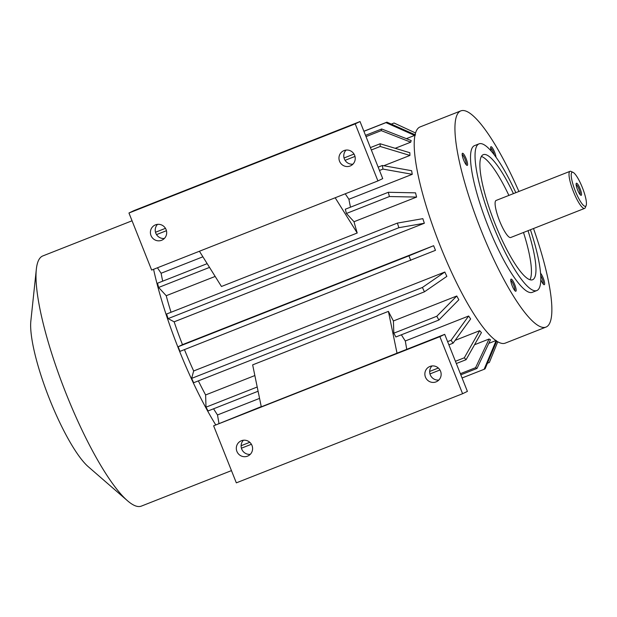 <?xml version="1.0" encoding="UTF-8"?>
<svg xmlns="http://www.w3.org/2000/svg" width="617" height="617" viewBox="0 0 617 617"><rect width="100%" height="100%" fill="white"/><g stroke="black" fill="none" stroke-linecap="round" stroke-linejoin="round"><path stroke-width="0.93" d="M466.151 164.67A5.514 1.18 68.5 0 0 465.041 159.178A5.514 1.18 68.5 0 0 462.172 154.559M466.136 158.723A6.509 1.396 -111.5 0 1 466.922 165.356A6.509 1.396 -111.5 0 1 463.575 159.849A6.509 1.396 -111.5 0 1 462.264 153.533A6.509 1.396 -111.5 0 1 466.136 158.723M514.732 290.522A5.514 1.18 68.5 0 0 513.622 285.023A5.514 1.18 68.5 0 0 510.753 280.411M511.053 279.139A6.509 1.396 -111.5 0 1 514.994 285.301A6.509 1.396 -111.5 0 1 515.504 291.209A6.509 1.396 -111.5 0 1 512.156 285.694A6.509 1.396 -111.5 0 1 510.845 279.385A6.509 1.396 -111.5 0 1 511.053 279.139M540.561 273.192A6.509 1.396 -111.5 0 1 544.024 280.434A6.509 1.396 -111.5 0 1 543.97 284.661A6.509 1.396 -111.5 0 1 540.808 279.594M543.207 283.974A5.514 1.18 68.5 0 0 540.731 275.645M410.775 260.451A132.778 28.436 -111.5 0 1 408.94 255.824L178.143 346.746A132.778 28.436 -111.5 0 0 179.987 351.374L435.471 250.332A110.374 23.639 -111.5 0 1 433.635 245.705L182.478 344.648A110.374 23.639 -111.5 0 1 174.148 321.819L424.342 223.254L398.906 227.688A132.778 28.436 -111.5 0 1 397.371 223.099L422.846 218.657L424.342 223.254M193.669 370.971L444.826 272.028A110.374 23.639 -111.5 0 0 446.855 276.37L424.45 291.81L193.661 382.733A132.778 28.436 -111.5 0 1 191.632 378.383L193.669 370.971A110.374 23.639 -111.5 0 1 184.452 349.608M254.852 375.552L205.615 394.949A110.374 23.639 -111.5 0 1 198.373 380.874M261.246 406.618L213.629 425.807L439.89 336.666L444.71 334.337L261.292 406.811L252.654 364.871L388.409 311.384A110.374 23.639 68.5 0 0 393.415 320.963L456.773 296.006A110.374 23.639 -111.5 0 0 458.847 299.777L438.872 320.03A132.778 28.436 -111.5 0 1 436.797 316.251L456.773 296.006M401.374 334.8A110.374 23.639 68.5 0 0 405.3 340.977L468.658 316.012A110.374 23.639 -111.5 0 0 470.64 318.958L453.071 343.183L448.883 344.834M455.115 340.36L479.671 330.689A110.374 23.639 -111.5 0 0 481.43 332.594L466.074 359.696L456.325 363.536M474.542 344.741L489.065 339.018A110.374 23.639 -111.5 0 0 490.476 339.766L476.995 368.442A132.778 28.436 -111.5 0 1 475.584 367.693L489.065 339.018M488.78 343.376L495.898 340.569M406.402 138.655L414.609 135.424A110.374 23.639 -111.5 0 1 414.986 135.216M395.188 148.304L410.729 142.18A110.374 23.639 -111.5 0 1 411.184 140.529L381.699 128.984A132.778 28.436 68.5 0 0 381.244 130.627L366.028 136.627M383.782 165.742L409.935 155.438A110.374 23.639 -111.5 0 1 409.85 152.723L380.141 143.761A132.778 28.436 68.5 0 0 380.226 146.476L371.341 149.977M412.264 174.31A110.374 23.639 -111.5 0 1 411.647 170.708L382.355 165.487A132.778 28.436 68.5 0 0 382.98 169.089L412.264 174.31L348.913 199.268A110.374 23.639 68.5 0 0 350.495 207.189M346.43 213.467A132.778 28.436 68.5 0 1 345.319 209.225L388.309 192.288L415.526 192.843L416.591 197.078L389.42 196.53L346.43 213.467L354.019 221.727L416.591 197.078M354.019 221.727A110.374 23.639 68.5 0 0 357.22 233.01L335.178 197.764M199.422 251.25L221.457 286.489L357.22 233.01M171.032 312.264A110.374 23.639 -111.5 0 1 166.22 295.713L215.171 276.431M259.556 398.389L217.5 414.956A110.374 23.639 -111.5 0 1 213.575 408.786M162.695 281.175A110.374 23.639 -111.5 0 1 161.114 273.254L202.893 256.795M345.235 193.807L348.913 199.268M250.271 454.336A8.299 8.106 64.2 0 1 243.445 440.229M439.89 336.666L462.596 393.715L236.334 482.856L213.629 425.807M444.71 334.337L467.408 391.394L462.596 393.715M438.818 380.057A8.299 8.106 64.2 0 1 432 365.943M247.517 456.156A8.299 8.106 -115.8 0 0 251.751 444.919A8.299 8.106 -115.8 0 0 240.838 440.978A8.299 8.106 -115.8 0 0 237.028 451.698A8.299 8.106 -115.8 0 0 247.517 456.156M436.072 381.877A8.299 8.106 -115.8 0 0 440.299 370.632A8.299 8.106 -115.8 0 0 429.393 366.691A8.299 8.106 -115.8 0 0 425.576 377.411A8.299 8.106 -115.8 0 0 436.072 381.877M397.047 353.333L388.409 311.384M393.415 320.963L393.808 333.188A132.778 28.436 68.5 0 0 395.883 336.967L438.872 320.03M405.3 340.977L406.742 349.299M533.512 228.529A116.181 24.881 -111.5 0 1 546.353 326.925A116.181 24.881 -111.5 0 1 545.991 327.087A116.181 24.881 -111.5 0 1 480.25 228.105A116.181 24.881 -111.5 0 1 460.814 110.89A116.181 24.881 -111.5 0 1 518.912 191.471M545.991 327.087L505.261 343.129A116.181 24.881 -111.5 0 1 439.528 244.147A116.181 24.881 -111.5 0 1 420.084 126.932L460.814 110.89M491.317 151.227A6.509 1.396 -111.5 0 1 490.731 146.985A6.509 1.396 -111.5 0 1 493.492 149.715A6.509 1.396 -111.5 0 1 496.022 157.219M530.427 229.748A78.837 16.883 -111.5 0 1 537.075 290.445A78.837 16.883 -111.5 0 1 536.829 290.553L532.301 292.335A78.837 16.883 -111.5 0 1 487.692 225.174A78.837 16.883 -111.5 0 1 474.504 145.635L479.031 143.854A78.837 16.883 -111.5 0 1 515.827 192.681M128.953 213.012L133.766 210.69L360.027 121.549L355.215 123.878L128.953 213.012L151.651 270.069L377.92 180.928L355.215 123.878M360.027 121.549L382.733 178.598L377.92 180.928M157.543 224.357A8.299 8.106 -115.8 0 0 164.361 238.463M346.091 150.07A8.299 8.106 -115.8 0 0 352.916 164.176M161.615 240.283A8.299 8.106 -115.8 0 0 165.965 229.316A8.299 8.106 -115.8 0 0 154.929 225.097A8.299 8.106 -115.8 0 0 151.119 235.825A8.299 8.106 -115.8 0 0 161.615 240.283M350.163 165.996A8.299 8.106 -115.8 0 0 354.52 155.037A8.299 8.106 -115.8 0 0 343.484 150.818A8.299 8.106 -115.8 0 0 339.674 161.538A8.299 8.106 -115.8 0 0 350.163 165.996M391.278 124.102L394.055 123.007L415.549 132.971M363.914 131.313L385.957 122.629A132.778 28.436 68.5 0 1 386.851 122.189A132.778 28.436 68.5 0 1 386.921 122.158L415.573 134.961M414.609 135.424L385.957 122.629M365.519 135.354L381.699 128.984M410.729 142.18L381.244 130.627M156.525 234.607L166.443 230.704M345.08 160.327L354.991 156.417M155.499 232.262L165.456 228.336M344.055 157.983L354.011 154.057M370.393 147.602L380.141 143.761M409.935 155.438L380.226 146.476M379.494 170.462L382.98 169.089M378.167 167.138L382.355 165.487M157.435 267.793L161.114 273.254M408.94 255.824L433.635 245.705M178.143 346.746L182.478 344.648M241.424 448.197L251.397 444.271M429.98 373.917L439.952 369.984M455.431 361.292L464.316 357.791A132.778 28.436 68.5 0 0 466.074 359.696M241.124 445.713L249.785 442.304M429.679 371.434L438.34 368.025M464.316 357.791L479.671 330.689M460.814 374.82L476.995 368.442M460.367 373.694L475.584 367.693M496.693 341.108L485.085 368.827A132.778 28.436 -111.5 0 1 484.191 369.267A132.778 28.436 -111.5 0 1 484.121 369.298L496.199 340.453M484.191 369.267L462.071 377.982L484.121 369.298M487.43 363.228L489.35 362.472L497.772 341.779M217.5 414.956L218.942 423.285M447.603 341.617L451.089 340.245A132.778 28.436 68.5 0 0 453.071 343.183M451.089 340.245L468.658 316.012M388.309 192.288A132.778 28.436 68.5 0 0 389.42 196.53M166.22 295.713L158.631 287.453L209.525 267.4M158.631 287.453A132.778 28.436 -111.5 0 1 157.52 283.211L207.173 263.644M398.906 227.688L168.109 318.611A132.778 28.436 68.5 0 1 166.582 314.022L397.371 223.099M168.109 318.611L174.148 321.819M191.632 378.383L422.421 287.46A132.778 28.436 68.5 0 0 424.45 291.81M422.421 287.46L444.826 272.028M205.615 394.949L206.009 407.174A132.778 28.436 68.5 0 0 208.083 410.953L258.083 391.247M206.009 407.174L257.212 387.006M393.808 333.188L436.797 316.251M215.688 424.812A134.444 28.791 -111.5 0 1 153.579 269.313M231.46 470.617L141.362 506.11A134.444 28.791 -111.5 0 1 127.495 500.749A134.444 28.791 -111.5 0 1 65.294 391.579A134.444 28.791 -111.5 0 1 36.326 269.32A134.444 28.791 -111.5 0 1 42.804 255.939L132.046 220.786M127.495 500.749L88.254 466.699A84.645 18.124 -111.5 0 1 49.09 397.965A84.645 18.124 -111.5 0 1 30.85 320.987L36.326 269.32M528.021 230.696A67.222 14.399 -111.5 0 1 532.779 279.655A67.222 14.399 -111.5 0 1 532.564 279.748A67.222 14.399 -111.5 0 1 494.533 222.482A67.222 14.399 -111.5 0 1 483.288 154.659A67.222 14.399 -111.5 0 1 513.421 193.63M523.494 232.478A67.222 14.399 -111.5 0 1 529.949 279.74M481.376 156.448A67.222 14.399 -111.5 0 1 508.894 195.412M536.829 290.553A78.837 16.883 -111.5 0 1 492.219 223.393A78.837 16.883 -111.5 0 1 479.031 143.854M580.096 194.61A5.514 1.18 68.5 0 0 579.016 189.195A5.514 1.18 68.5 0 0 576.116 184.498M581.229 195.319A6.509 1.396 -111.5 0 1 580.867 195.296A6.509 1.396 -111.5 0 1 577.527 189.781A6.509 1.396 -111.5 0 1 576.209 183.473A6.509 1.396 -111.5 0 1 579.826 188.046A6.509 1.396 -111.5 0 1 581.229 195.319M582.355 187.568A18.255 3.91 -111.5 0 1 586.15 205.53A18.255 3.91 -111.5 0 1 575.183 190.707A18.255 3.91 -111.5 0 1 573.093 172.382A18.255 3.91 -111.5 0 1 582.355 187.568M586.15 205.53L585.309 207.605A19.914 4.265 -111.5 0 1 584.615 208.399A19.914 4.265 -111.5 0 1 573.347 191.432A19.914 4.265 -111.5 0 1 570.015 171.333A19.914 4.265 -111.5 0 1 571.064 171.441L573.093 172.382M510.768 237.491A19.914 4.265 -111.5 0 1 510.699 237.514A19.914 4.265 -111.5 0 1 499.431 220.547A19.914 4.265 -111.5 0 1 496.099 200.456L570.015 171.333M494.279 154.859A5.514 1.18 68.5 0 0 490.638 148.011M363.883 131.236L386.851 122.189M584.615 208.399L510.699 237.514"/></g></svg>
